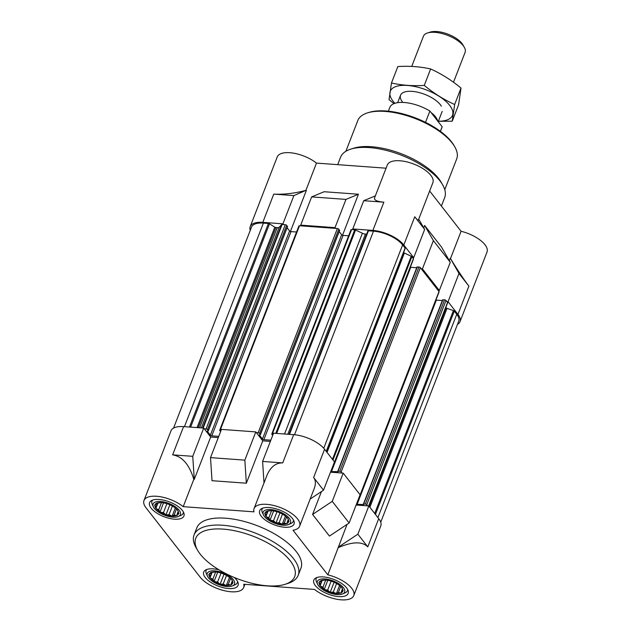 <?xml version="1.0" encoding="UTF-8"?>
<svg xmlns="http://www.w3.org/2000/svg" width="631" height="631" viewBox="0 0 631 631"><rect width="100%" height="100%" fill="white"/><g stroke="black" fill="none" stroke-linecap="round" stroke-linejoin="round"><path stroke-width="0.95" d="M174.866 507.679L177.69 510.124L178.912 513.46L177.287 513.713L176.877 515.693L174.14 514.991L172.129 516.213L169.061 514.62L165.945 514.896L163.421 512.695L159.974 512.08L158.72 509.745L155.818 508.523L156.228 506.543L154.887 505.557A12.565 5.371 -158.8 0 0 155.865 508.223M154.887 505.557L154.595 505.186L156.598 503.956L156.583 503.254A12.565 5.371 -158.8 0 0 154.958 505.037M156.583 503.254L161.015 502.584A12.565 5.371 -158.8 0 0 157.214 503.002M161.015 502.584L162.025 502.655A12.565 5.371 -158.8 0 1 166.978 503.712L168.106 504.098A12.565 5.371 -158.8 0 1 172.886 506.346L173.825 506.938A12.565 5.371 -158.8 0 1 175.071 507.837A12.565 5.371 -158.8 0 1 177.145 509.785M178.628 513.09A12.565 5.371 -158.8 0 0 177.642 510.424M176.925 515.393A12.565 5.371 -158.8 0 0 178.549 513.61M172.5 516.071A12.565 5.371 -158.8 0 0 176.294 515.653M166.529 514.935A12.565 5.371 -158.8 0 0 171.482 515.992M160.629 512.301A12.565 5.371 -158.8 0 0 165.401 514.549M156.362 508.862A12.565 5.371 -158.8 0 0 159.682 511.709M160.645 501.495A14.639 6.255 -158.8 0 0 153.325 506.78A14.639 6.255 -158.8 0 0 164.494 515.156A14.639 6.255 -158.8 0 0 178.392 516.497A14.639 6.255 -158.8 0 0 177.082 508.105A14.639 6.255 -158.8 0 0 160.645 501.495M284.96 515.74L287.775 518.185L289.006 521.522L287.373 521.774L286.971 523.754L284.226 523.052L282.223 524.274L279.154 522.681L276.031 522.957L273.507 520.756L270.06 520.141L268.814 517.806L265.911 516.584L266.314 514.604L264.973 513.618A12.565 5.371 -158.8 0 0 265.951 516.284M264.973 513.618L264.681 513.248L266.692 512.017L266.676 511.315A12.565 5.371 -158.8 0 0 265.052 513.098M266.676 511.315L271.101 510.645A12.565 5.371 -158.8 0 0 267.307 511.063M271.101 510.645L272.119 510.716A12.565 5.371 -158.8 0 1 277.064 511.773L278.2 512.159A12.565 5.371 -158.8 0 1 282.972 514.407L283.911 515.006A12.565 5.371 -158.8 0 1 285.157 515.898A12.565 5.371 -158.8 0 1 287.239 517.846M288.714 521.159A12.565 5.371 -158.8 0 0 287.736 518.485M287.01 523.454A12.565 5.371 -158.8 0 0 288.635 521.671M282.585 524.132A12.565 5.371 -158.8 0 0 286.379 523.714M276.623 522.996A12.565 5.371 -158.8 0 0 281.568 524.053M270.715 520.362A12.565 5.371 -158.8 0 0 275.487 522.61M266.456 516.923A12.565 5.371 -158.8 0 0 269.776 519.77M270.738 509.556A14.639 6.255 -158.8 0 0 263.411 514.841A14.639 6.255 -158.8 0 0 274.58 523.217A14.639 6.255 -158.8 0 0 288.477 524.558A14.639 6.255 -158.8 0 0 287.176 516.166A14.639 6.255 -158.8 0 0 270.738 509.556M339.099 585.126L341.923 587.571L343.146 590.908L341.521 591.16L341.111 593.14L338.374 592.438L336.362 593.661L333.294 592.067L330.179 592.335L327.655 590.143L324.208 589.52L322.954 587.185L320.051 585.97L320.461 583.99L319.112 582.997A12.565 5.371 -158.8 0 0 320.098 585.671M319.112 582.997L318.829 582.634L320.832 581.403L320.816 580.701A12.565 5.371 -158.8 0 0 319.191 582.484M320.816 580.701L325.241 580.023A12.565 5.371 -158.8 0 0 321.447 580.441M325.241 580.023L326.259 580.102A12.565 5.371 -158.8 0 1 331.212 581.159L332.34 581.545A12.565 5.371 -158.8 0 1 337.112 583.793L338.058 584.385A12.565 5.371 -158.8 0 1 339.304 585.284A12.565 5.371 -158.8 0 1 341.379 587.232M342.854 590.537A12.565 5.371 -158.8 0 0 341.876 587.871M341.158 592.84A12.565 5.371 -158.8 0 0 342.783 591.058M336.725 593.511A12.565 5.371 -158.8 0 0 340.527 593.093M330.762 592.383A12.565 5.371 -158.8 0 0 335.716 593.44M324.855 589.748A12.565 5.371 -158.8 0 0 329.634 591.996M320.595 586.309A12.565 5.371 -158.8 0 0 323.916 589.149M324.878 578.942A14.639 6.255 -158.8 0 0 317.559 584.227A14.639 6.255 -158.8 0 0 328.727 592.604A14.639 6.255 -158.8 0 0 342.617 593.945A14.639 6.255 -158.8 0 0 341.316 585.552A14.639 6.255 -158.8 0 0 324.878 578.942M229.014 577.065L231.829 579.51L233.052 582.847L231.427 583.099L231.025 585.079L228.28 584.377L226.277 585.6L223.208 584.006L220.085 584.274L217.561 582.082L214.114 581.459L212.86 579.124L209.965 577.909L210.368 575.929L209.027 574.936A12.565 5.371 -158.8 0 0 210.005 577.61M209.027 574.936L208.735 574.573L210.746 573.342L210.73 572.64A12.565 5.371 -158.8 0 0 209.098 574.423M210.73 572.64L215.155 571.962A12.565 5.371 -158.8 0 0 211.361 572.38M215.155 571.962L216.173 572.041A12.565 5.371 -158.8 0 1 221.118 573.098L222.254 573.484A12.565 5.371 -158.8 0 1 227.026 575.732L227.965 576.324A12.565 5.371 -158.8 0 1 229.211 577.215A12.565 5.371 -158.8 0 1 231.285 579.171M232.768 582.476A12.565 5.371 -158.8 0 0 231.79 579.81M231.064 584.779A12.565 5.371 -158.8 0 0 232.689 582.997M226.639 585.45A12.565 5.371 -158.8 0 0 230.433 585.032M220.676 584.322A12.565 5.371 -158.8 0 0 225.622 585.379M214.769 581.679A12.565 5.371 -158.8 0 0 219.541 583.935M210.502 578.248A12.565 5.371 -158.8 0 0 213.83 581.088M214.792 570.881A14.639 6.255 -158.8 0 0 207.465 576.158A14.639 6.255 -158.8 0 0 218.634 584.543A14.639 6.255 -158.8 0 0 232.531 585.883A14.639 6.255 -158.8 0 0 231.23 577.491A14.639 6.255 -158.8 0 0 214.792 570.881M218.76 436.368L211.779 435.855A1.12 0.481 21.2 0 1 210.36 435.185L207.22 431.154L208.34 430.839L207.481 429.632A1.12 0.481 21.2 0 0 206.061 428.962L204.286 428.835L203.71 428.086L183.582 426.611A24.428 10.443 21.2 0 0 170.993 430.839L143.978 500.493A24.428 10.443 21.2 0 1 159.793 496.644A24.428 10.443 21.2 0 1 183.219 506.661L253.977 511.844A24.428 10.443 21.2 0 1 254.072 508.554A24.428 10.443 21.2 0 1 280.621 507.655A24.428 10.443 21.2 0 1 299.622 526.222A24.428 10.443 21.2 0 1 293.029 530.253L327.828 574.849L347.066 524.369M327.828 574.849A24.428 10.443 21.2 0 1 353.762 595.601L380.777 525.946A24.428 10.443 21.2 0 0 378.718 518.635L368.82 505.952L356.113 505.021M349.14 522.996L332.253 501.361L312.574 514.439L329.453 536.074L349.14 522.996L360.088 494.759L343.209 473.124L330.494 472.193M254.072 508.554L266.795 475.742C270.431 466.979 275.739 462.704 282.72 462.909L262.599 461.442L273.546 433.205L293.675 434.672A24.428 10.443 21.2 0 1 324.579 449.248L313.623 477.486C315.745 480.309 315.934 484.032 314.191 488.654L299.622 526.222M310.16 499.05L323.522 490.169L334.477 461.931L324.579 449.248M468.896 286.143C463.856 279.525 457.72 270.344 450.495 258.584L458.997 273.46L468.896 286.143L457.948 314.38L448.049 301.697L446.866 301.61L447.545 302.478A1.12 0.481 21.2 0 1 447.639 302.817A1.12 0.481 21.2 0 1 447.6 302.88L357.872 534.189L338.184 547.266M338.413 547.558C352.524 541.548 362.312 541.319 367.763 546.872L357.872 534.189M343.209 473.124L332.253 501.361M262.599 461.442L264.003 482.944M192.755 456.323L172.634 454.848C182.28 456.418 189.339 464.59 193.804 479.363L194.261 479.394L192.755 456.323L203.71 428.086M270.368 441.408L262.78 440.856L255.792 431.904L221.465 429.388L210.509 457.625L244.836 460.141L255.792 431.904M210.509 457.625L212.024 480.696L246.35 483.212L262.78 440.856M218.279 437.598L210.691 437.038L204.286 428.835M194.261 479.394L210.691 437.038M183.219 506.661L193.804 479.363M353.762 595.601A24.428 10.443 21.2 0 1 337.948 599.45A24.428 10.443 21.2 0 1 314.522 589.433L243.763 584.251A24.428 10.443 21.2 0 1 243.669 587.54A24.428 10.443 21.2 0 1 224.265 590.679A24.428 10.443 21.2 0 1 200.185 577.191L146.037 507.805A24.428 10.443 21.2 0 1 143.978 500.493M312.574 514.439L321.455 491.541M422.431 268.869L421.248 268.782L438.135 290.418L439.318 290.505L422.431 268.869L433.387 240.632L450.266 262.267L441.542 247.107L424.655 225.472L433.387 240.632M445.841 307.447L446.149 307.841A1.12 0.481 21.2 0 0 447.024 308.393L453.413 310.57A1.12 0.481 21.2 0 1 454.288 311.122L456.757 314.293A23.031 9.844 21.2 0 1 458.705 321.187L380.738 522.2M457.948 314.38A24.428 10.443 21.2 0 1 460.007 321.692A24.428 10.443 21.2 0 1 457.443 324.429M173.557 428.094L251.524 227.089A23.031 9.844 21.2 0 1 263.387 223.106L268.42 223.477A1.12 0.481 21.2 0 1 269.476 223.831L274.793 227.176A1.12 0.481 21.2 0 0 275.842 227.531L277.261 227.633A4.188 1.79 21.2 0 0 279.257 227.168L281.6 224.604A1.12 0.481 21.2 0 1 282.128 224.478L283.516 224.581L282.933 223.831L293.888 195.594L305.893 190.396C294.527 193.386 283.816 194.632 273.759 194.119L293.888 195.594M250.262 230.331A24.428 10.443 21.2 0 1 250.223 226.584A24.428 10.443 21.2 0 1 262.811 222.357L282.933 223.831M311.643 196.896L300.687 225.133L301.271 225.874L335.597 228.39L335.022 227.649L345.969 199.404L358.432 194.238L324.105 191.729L311.643 196.896L345.969 199.404M300.687 225.133L335.022 227.649M458.997 273.46L448.049 301.697M439.318 290.505L450.266 262.267M375.342 195.894L363.724 200.705L383.853 202.18C377.015 201.597 373.931 200.137 374.601 197.803L387.331 164.991A24.428 10.443 21.2 0 1 413.881 164.092A24.428 10.443 21.2 0 1 432.882 182.659L418.306 220.227C418.093 220.653 416.91 219.501 414.756 216.756L403.801 244.994A24.428 10.443 21.2 0 0 372.897 230.418L383.853 202.18M363.724 200.705L352.776 228.943L372.897 230.418M342.515 235.284L358.432 194.238M305.893 190.396L316.478 163.098L386.085 168.193M290.426 231.467L306.35 190.428M250.223 226.584L277.238 156.93A24.428 10.443 21.2 0 1 293.052 153.081A24.428 10.443 21.2 0 1 316.478 163.098M450.495 258.584L461.087 231.285A24.428 10.443 21.2 0 1 487.022 252.037L460.007 321.692M423.732 227.846L424.655 225.472M449.351 260.674L450.274 258.3M429.64 190.996L461.087 231.285M327.039 452.403L404.361 253.039L411.231 256.273A1.12 0.481 21.2 0 1 411.838 256.714L412.516 257.59L413.699 257.677L403.801 244.994M352.776 228.943L353.36 229.692L354.74 229.794A1.12 0.481 21.2 0 1 355.545 230.015L362.407 233.257A4.188 1.79 21.2 0 0 365.436 234.093L366.635 234.18M367.873 230.993L288.998 434.333L367.857 231.033A1.12 0.481 21.2 0 1 367.873 230.993A1.12 0.481 21.2 0 1 368.449 230.796L373.481 231.167A23.031 9.844 21.2 0 1 402.617 244.907L405.094 248.078A1.12 0.481 21.2 0 1 405.189 248.409L326.385 451.567M404.361 253.039A4.188 1.79 21.2 0 1 403.556 252.605M413.699 257.677L424.655 229.439L414.756 216.756M424.655 229.439L418.724 219.146M283.516 224.581L285.291 224.707A1.12 0.481 21.2 0 1 286.703 225.377L287.42 226.679M287.113 227.759L289.59 230.93A1.12 0.481 21.2 0 0 291.001 231.601L296.57 232.003M299.015 226.277A1.12 0.481 21.2 0 1 298.92 225.937A1.12 0.481 21.2 0 1 299.496 225.748L301.271 225.874M335.597 228.39L337.372 228.525A1.12 0.481 21.2 0 1 338.792 229.187L339.502 230.489M339.194 231.569L341.671 234.748A1.12 0.481 21.2 0 0 343.09 235.41L348.651 235.82M351.096 230.086A1.12 0.481 21.2 0 1 351.002 229.755A1.12 0.481 21.2 0 1 351.577 229.566L353.36 229.692M412.516 257.59L413.392 258.71A1.12 0.481 21.2 0 1 413.486 259.041L334.256 463.296A1.12 0.481 21.2 0 1 333.87 463.493M330.802 471.389A1.12 0.481 21.2 0 0 331.496 471.562L410.726 267.307A1.12 0.481 21.2 0 1 410.308 267.228M410.726 267.307L416.72 267.741M417.067 267.134L418.96 266.992A1.12 0.481 21.2 0 1 420.372 267.662L421.248 268.782M438.135 290.418L439.002 291.538A1.12 0.481 21.2 0 1 439.097 291.869L359.875 496.124A1.12 0.481 21.2 0 1 359.481 496.321M356.42 504.216A1.12 0.481 21.2 0 0 357.114 504.39L436.337 300.135A1.12 0.481 21.2 0 1 435.926 300.056M436.337 300.135L442.331 300.569M442.678 299.962L444.579 299.82A1.12 0.481 21.2 0 1 445.991 300.49L446.866 301.61M334.256 463.296A1.12 0.481 21.2 0 0 334.162 462.965L334.107 462.886M331.496 471.562L338.035 471.649M342.026 473.037L341.15 471.917A1.12 0.481 21.2 0 0 339.738 471.254L337.79 471.223L337.893 472.027M359.875 496.124A1.12 0.481 21.2 0 0 359.78 495.792L359.717 495.714M357.114 504.39L363.653 504.477M367.636 505.865L366.769 504.745A1.12 0.481 21.2 0 0 365.349 504.074L363.409 504.051L363.503 504.855M220.613 431.588L219.785 430.531A1.12 0.481 21.2 0 1 219.691 430.2A1.12 0.481 21.2 0 1 220.266 430.003L221.197 430.074M270.841 440.178L263.861 439.665A1.12 0.481 21.2 0 1 262.449 439.002L259.302 434.972L260.422 434.656L259.562 433.442A1.12 0.481 21.2 0 0 258.15 432.779L256.375 432.645M272.695 435.398L271.874 434.349A1.12 0.481 21.2 0 1 271.78 434.01A1.12 0.481 21.2 0 1 272.355 433.82L273.286 433.883M194.072 534.914L196.817 527.855A55.836 23.86 21.2 0 1 225.582 518.201A55.836 23.86 21.2 0 1 280.338 537.486A55.836 23.86 21.2 0 1 300.924 568.239L298.187 575.298A55.836 23.86 -158.8 0 0 277.601 544.553A55.836 23.86 -158.8 0 0 222.846 525.26A55.836 23.86 -158.8 0 0 194.072 534.914A55.836 23.86 -158.8 0 0 196.178 547.826L197.763 550.548A53.043 22.669 -158.8 0 0 237.019 578.595A53.043 22.669 -158.8 0 0 284.928 584.353A53.043 22.669 -158.8 0 0 284.021 554.247A53.043 22.669 -158.8 0 0 223.098 529.109A53.043 22.669 -158.8 0 0 197.763 550.548M159.067 499.476A18.425 7.872 -158.8 0 0 149.579 502.662A18.425 7.872 -158.8 0 0 163.91 516.663A18.425 7.872 -158.8 0 0 183.936 515.984A18.425 7.872 -158.8 0 0 177.137 505.841A18.425 7.872 -158.8 0 0 159.067 499.476M269.161 507.537A18.425 7.872 -158.8 0 0 259.664 510.724A18.425 7.872 -158.8 0 0 273.996 524.724A18.425 7.872 -158.8 0 0 294.022 524.045A18.425 7.872 -158.8 0 0 287.231 513.902A18.425 7.872 -158.8 0 0 269.161 507.537M323.301 576.923A18.425 7.872 -158.8 0 0 313.804 580.11A18.425 7.872 -158.8 0 0 328.136 594.11A18.425 7.872 -158.8 0 0 348.162 593.432A18.425 7.872 -158.8 0 0 341.371 583.289A18.425 7.872 -158.8 0 0 323.301 576.923M219.075 569.864A18.425 7.872 -158.8 0 0 213.215 568.862A18.425 7.872 -158.8 0 0 203.718 572.049A18.425 7.872 -158.8 0 0 218.05 586.049A18.425 7.872 -158.8 0 0 238.076 585.371A18.425 7.872 -158.8 0 0 234.251 577.483M323.522 490.169L313.623 477.486M246.35 483.212L244.836 460.141M206.779 569.477A16.753 7.162 -158.8 0 0 206.1 570.534A16.753 7.162 -158.8 0 0 206.353 573.674L207.465 576.158M232.531 585.883L235.024 584.795A16.753 7.162 -158.8 0 0 237.335 582.65A16.753 7.162 -158.8 0 0 237.548 581.411M152.639 500.091A16.753 7.162 -158.8 0 0 151.961 501.148A16.753 7.162 -158.8 0 0 152.213 504.295L153.325 506.78M178.392 516.497L180.884 515.417A16.753 7.162 -158.8 0 0 183.195 513.263A16.753 7.162 -158.8 0 0 183.408 512.025M262.725 508.152A16.753 7.162 -158.8 0 0 262.046 509.209A16.753 7.162 -158.8 0 0 262.299 512.356L263.411 514.841M288.477 524.558L290.978 523.478A16.753 7.162 -158.8 0 0 293.281 521.324A16.753 7.162 -158.8 0 0 293.494 520.086M316.872 577.539A16.753 7.162 -158.8 0 0 316.194 578.595A16.753 7.162 -158.8 0 0 316.446 581.743L317.559 584.227M342.617 593.945L345.118 592.856A16.753 7.162 -158.8 0 0 347.429 590.711A16.753 7.162 -158.8 0 0 347.634 589.472M232.169 581.198L231.427 583.099M230.575 578.461L228.28 584.377M229.447 577.428L226.277 585.6M226.529 575.44L223.208 584.006M224.005 574.186L220.085 584.274M221.055 573.074L217.561 582.082M217.687 572.246L214.114 581.459M215.676 571.867L212.86 579.124M212.15 572.254L209.965 577.909M211.771 572.317L210.368 575.929M211.125 572.364L210.746 573.342M178.021 511.812L177.287 513.713M176.435 509.075L174.14 514.991M175.3 508.042L172.129 516.213M172.381 506.062L169.061 514.62M169.857 504.8L165.945 514.896M166.915 503.696L163.421 512.695M163.547 502.868L159.974 512.08M161.536 502.489L158.72 509.745M158.01 502.875L155.818 508.523M157.624 502.931L156.228 506.543M156.977 502.978L156.598 503.956M288.115 519.873L287.373 521.774M286.521 517.136L284.226 523.052M285.393 516.111L282.223 524.274M282.475 514.123L279.154 522.681M279.951 512.861L276.031 522.957M277.001 511.757L273.507 520.756M273.633 510.929L270.06 520.141M271.622 510.55L268.814 517.806M268.104 510.936L265.911 516.584M267.718 510.992L266.314 514.604M267.071 511.039L266.692 512.017M342.254 589.259L341.521 591.16M340.669 586.522L338.374 592.438M339.533 585.489L336.362 593.661M336.615 583.501L333.294 592.067M334.091 582.247L330.179 592.335M331.149 581.135L327.655 590.143M327.781 580.307L324.208 589.52M325.77 579.928L322.954 587.185M322.244 580.315L320.051 585.97M321.857 580.378L320.461 583.99M321.211 580.425L320.832 581.403M444.776 189.655L456.686 158.957A53.043 22.669 -158.8 0 0 454.683 146.684L453.894 145.327A51.647 22.069 -158.8 0 0 386.148 110.993A51.647 22.069 -158.8 0 0 369.025 112.405L367.526 112.878A53.043 22.669 -158.8 0 0 357.777 120.592L345.867 151.29M454.683 146.684A53.043 22.669 -158.8 0 0 385.107 111.419A53.043 22.669 -158.8 0 0 367.526 112.878M441.4 206.069L444.681 197.613A55.836 23.86 -158.8 0 0 442.576 184.702L440.99 181.98A53.043 22.669 -158.8 0 0 371.414 146.715A53.043 22.669 -158.8 0 0 353.833 148.175L350.828 149.113A55.836 23.86 -158.8 0 0 340.566 157.229L337.695 164.652M442.576 184.702A55.836 23.86 -158.8 0 0 369.34 147.583A55.836 23.86 -158.8 0 0 350.828 149.113M284.928 584.353L287.925 583.415A55.836 23.86 -158.8 0 0 298.187 575.298M440.43 131.374L441.929 127.509A27.914 11.934 -158.8 0 0 442.157 126.752L429.892 111.032A27.914 11.934 -158.8 0 0 404.258 102.498A27.914 11.934 -158.8 0 0 389.871 107.317L388.373 111.182M442.157 126.752L440.375 131.343M429.892 111.032L425.499 122.351M437.654 120.978A22.337 9.544 -158.8 0 0 431.107 112.594M453.5 82.251L465.094 52.357A22.337 9.544 -158.8 0 0 464.25 47.191L462.791 44.691A19.766 8.448 -158.8 0 0 436.865 31.55A19.766 8.448 -158.8 0 0 430.31 32.094L427.55 32.954A22.337 9.544 -158.8 0 0 423.448 36.204L411.727 66.421M464.25 47.191A22.337 9.544 -158.8 0 0 434.956 32.339A22.337 9.544 -158.8 0 0 427.55 32.954M391.472 82.984L397.838 66.57C409.227 65.821 420.167 66.618 430.642 68.968C441.369 73.795 451.488 80.169 461.016 88.072L458.587 104.778L452.222 121.199L454.651 104.494C443.924 99.666 433.805 93.301 424.277 85.39C412.879 86.139 401.947 85.335 391.472 82.984L389.035 99.69L394.004 103.618M430.642 68.968L424.277 85.39M437.709 121.318L452.222 121.199M461.016 88.072L454.651 104.494M441.361 106.205A22.337 9.544 -158.8 0 0 424.829 94.398A22.337 9.544 -158.8 0 0 404.66 91.976A22.337 9.544 -158.8 0 0 402.436 101.906M438.371 121.247A33.364 14.261 -158.8 0 0 448.554 104.028A33.364 14.261 -158.8 0 0 406.419 85.398A33.364 14.261 -158.8 0 0 393.089 101.228A33.364 14.261 -158.8 0 0 394.88 103.303M378.718 518.635L367.763 546.872M282.72 462.909L293.675 434.672M172.634 454.848L183.582 426.611M262.811 222.357L273.759 194.119M289.487 434.373L368.449 230.796M294.519 434.743L373.481 231.167M323.742 448.255L402.617 244.907M326.235 451.378L405.094 248.078M332.458 459.352L411.231 256.273M332.979 460.015L411.838 256.714M334.162 462.965L413.392 258.71M338.082 471.128L417.304 266.874M339.738 471.254L418.96 266.992M341.15 471.917L420.372 267.662M359.78 495.792L439.002 291.538M363.693 503.956L442.923 299.701M365.349 504.074L444.579 299.82M366.769 504.745L445.991 300.49M368.63 505.936L447.545 302.478M369.143 506.362L446.149 307.841M369.876 507.3L447.024 308.393M374.704 513.484L453.413 310.57M375.429 514.423L454.288 311.122M377.906 517.594L456.757 314.293M184.433 426.674L263.387 223.106M189.466 427.045L268.42 223.477M190.625 427.132L269.476 223.831M197.053 427.597L274.793 227.176M198.213 427.684L275.842 227.531M199.625 427.786L277.261 227.633M201.392 427.921L279.257 227.168M202.701 428.015L281.6 224.604M203.174 428.047L282.128 224.478M206.061 428.962L285.291 224.707M207.481 429.632L286.703 225.377M208.293 430.673L287.515 226.419M210.36 435.185L289.59 230.93M211.779 435.855L291.001 231.601M220.266 430.003L299.496 225.748M258.15 432.779L337.372 228.525M259.562 433.442L338.792 229.187M260.374 434.491L339.604 230.236M262.449 439.002L341.671 234.748M263.861 439.665L343.09 235.41M272.355 433.82L351.577 229.566M275.779 433.363L354.74 229.794M276.646 433.426L355.545 230.015M284.542 434.01L362.407 233.257M287.799 434.246L365.436 234.093M243.669 587.54L244.915 584.338M337.79 471.223L417.02 266.968M363.409 504.051L442.631 299.796M368.835 505.967L447.639 302.817M208.34 430.839L287.562 226.584M219.691 430.2L298.92 225.937M260.422 434.656L339.652 230.402M271.78 434.01L351.002 229.755M206.463 569.596L206.1 570.534M237.698 581.711L237.335 582.65M152.323 500.209L151.961 501.148M183.558 512.325L183.195 513.263M262.409 508.27L262.046 509.209M293.644 520.386L293.281 521.324M316.557 577.657L316.194 578.595M347.791 589.772L347.429 590.711M400.551 95.218L397.664 102.664M442.197 111.371L438.206 121.68"/></g></svg>
